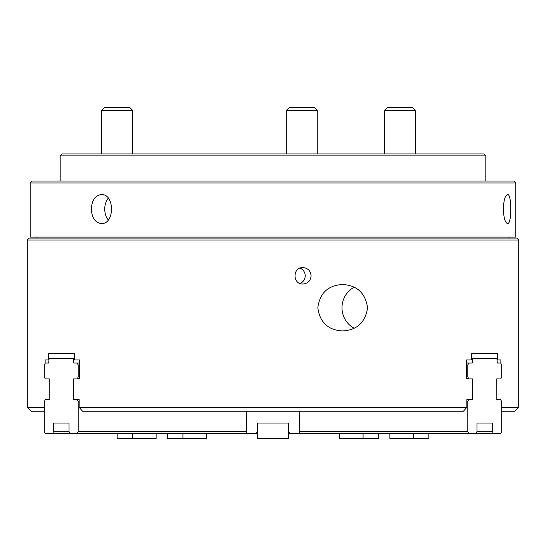 <?xml version="1.0" encoding="UTF-8"?>
<svg xmlns="http://www.w3.org/2000/svg" width="546" height="546" viewBox="0 0 546 546"><rect width="100%" height="100%" fill="white"/><g stroke="black" fill="none" stroke-linecap="round" stroke-linejoin="round"><path stroke-width="0.82" d="M44.322 411.234L31.17 411.234L27.3 407.364L44.322 407.364M82.562 411.234L463.438 411.234A35190.505 30475.87 90 0 0 466.823 407.364L79.177 407.364A35190.505 30475.877 90 0 0 82.562 411.234M518.7 240.015L27.3 240.015L29.231 238.076L516.769 238.076L518.7 240.015L518.7 407.364L514.83 411.234L501.678 411.234M472.659 378.924L472.659 399.624L472.802 378.924L468.018 378.924L467.663 378.344L466.523 378.344L467.663 378.344L466.523 378.344L466.523 359.964L471.519 359.964L471.519 353.774L497.638 353.774L497.638 359.964L497.051 359.964M500.866 363.363L500.866 359.964L497.638 359.964M496.696 378.924L496.84 399.624L496.696 378.924L500.709 378.924L501.678 376.986L501.678 364.994L500.709 363.056L497.324 363.056L496.901 358.224L472.597 358.224L472.174 363.056L466.523 363.056M518.7 407.364L501.678 407.364M79.477 376.986L78.18 376.986L78.18 364.994L77.211 363.056L73.826 363.056L73.403 358.224L49.099 358.224L48.676 363.056L45.291 363.056L44.322 364.994L44.322 376.986L45.291 378.924L49.16 378.924L49.16 399.624L49.304 378.924M48.362 353.774L74.481 353.774L48.362 353.774L48.362 359.964L45.134 359.964L45.134 363.363M74.481 353.774L74.481 359.964L79.477 359.964L79.477 378.344L77.211 378.924L78.18 376.986M73.341 378.924L73.341 399.624L73.198 378.924L77.211 378.924M79.177 407.364L79.177 399.624L73.341 399.624M466.823 399.624L468.018 399.624L466.823 399.624L466.823 407.364M367.581 307.726C365.37 293.011 356.988 285.271 342.438 284.514C328.023 285.36 319.82 293.079 317.827 307.678C319.751 322.304 327.955 330.057 342.438 330.944C356.975 330.207 365.356 322.468 367.581 307.726M302.941 284.029C292.403 284.521 292.403 267.096 302.941 267.581C307.889 268.072 310.599 270.816 311.09 275.805C310.606 280.794 307.889 283.531 302.941 284.029M300.007 268.141A8.224 8.163 -90 0 1 300.007 283.47M78.337 378.344L79.477 378.344L78.337 378.344M48.362 359.964L48.949 359.964M79.177 399.624L77.982 399.624M497.638 353.774L471.519 353.774M354.149 328.235A23.219 22.864 90 0 1 341.994 307.726A23.219 22.864 90 0 1 354.149 287.216M515.799 182.944L513.861 181.006L32.139 181.006L30.201 182.944L30.201 237.114L515.799 237.114L515.799 182.944L30.201 182.944M503.351 209.057C503.712 200.239 505.105 195.407 507.527 194.553C511.916 193.659 511.916 224.467 507.527 223.567C505.105 222.713 503.712 217.881 503.351 209.057M91.359 209.057C91.871 200.239 95.188 195.407 101.317 194.553C114.885 193.659 114.885 224.467 101.317 223.567C95.188 222.713 91.871 217.881 91.359 209.057M108.224 198.164A14.51 10.258 -90 0 0 104.736 209.057A14.51 10.258 -90 0 0 108.224 219.956M485.81 155.856L483.879 153.924L62.121 153.924L60.19 155.856L485.81 155.856L485.81 181.006M387.435 107.494L412.585 107.494L415.486 110.394L384.534 110.394L387.435 107.494M289.462 107.494L314.366 107.494L317.267 110.394L286.316 110.394L289.462 107.494M107.473 107.494L129.777 107.494L132.678 110.394L101.72 110.394L104.627 107.494L107.473 107.494M288.479 431.326L288.479 423.034L257.521 423.034L257.521 438.506L288.479 438.506L288.479 431.326L289.83 433.674L300.402 433.674L299.44 431.736L299.44 411.234M257.521 431.326L256.17 433.674L77.211 433.674L78.18 431.736L78.18 401.556L77.211 399.624M68.987 423.034L53.515 423.034L68.987 423.034L68.987 431.326L69.67 433.674L45.291 433.674L44.322 431.736L44.322 401.556L45.291 399.624L49.304 399.624M206.374 433.674L206.374 438.506L167.445 438.506L167.445 433.674M182.917 438.506L182.917 433.674M245.598 433.674L246.56 431.736L78.18 431.736M79.177 401.556L78.18 401.556M246.56 431.736L246.56 411.234M79.477 364.994L78.18 364.994M79.477 363.056L77.211 363.056M74.481 358.224L73.403 358.224M69.67 433.674L77.211 433.674M53.515 423.034L53.515 431.326L52.832 433.674M68.987 431.326L53.515 431.326M156.115 433.674L156.115 438.506L117.178 438.506L117.178 433.674M132.658 438.506L132.658 433.674M468.018 399.624L472.659 399.624M477.013 423.034L492.485 423.034L477.013 423.034L477.013 431.326L476.33 433.674L500.709 433.674L501.678 431.736L501.678 401.556L500.709 399.624L496.696 399.624M477.013 431.326L492.485 431.326L493.168 433.674M492.485 423.034L492.485 431.326M339.626 433.674L339.626 438.506L363.083 438.506L363.083 433.674M378.555 433.674L378.555 438.506L363.083 438.506M471.519 358.224L472.597 358.224M466.523 364.994L467.82 364.994L468.789 363.056M466.523 376.986L467.82 376.986L467.82 364.994M468.789 378.924L467.82 376.986M466.823 401.556L467.82 401.556L468.789 399.624M299.44 431.736L467.82 431.736L467.82 401.556M300.402 433.674L468.789 433.674L467.82 431.736M476.33 433.674L468.789 433.674M389.885 433.674L389.885 438.506L413.342 438.506L413.342 433.674M428.822 433.674L428.822 438.506L413.342 438.506M27.3 240.015L27.3 407.364M36.971 237.114L36.971 238.076M509.029 237.114L509.029 238.076M60.19 155.856L60.19 181.006M415.486 153.924L415.486 110.394M384.534 153.924L384.534 110.394M317.267 153.924L317.267 110.394M286.316 153.924L286.316 110.394M132.678 153.924L132.678 110.394M101.72 153.924L101.72 110.394"/></g></svg>
